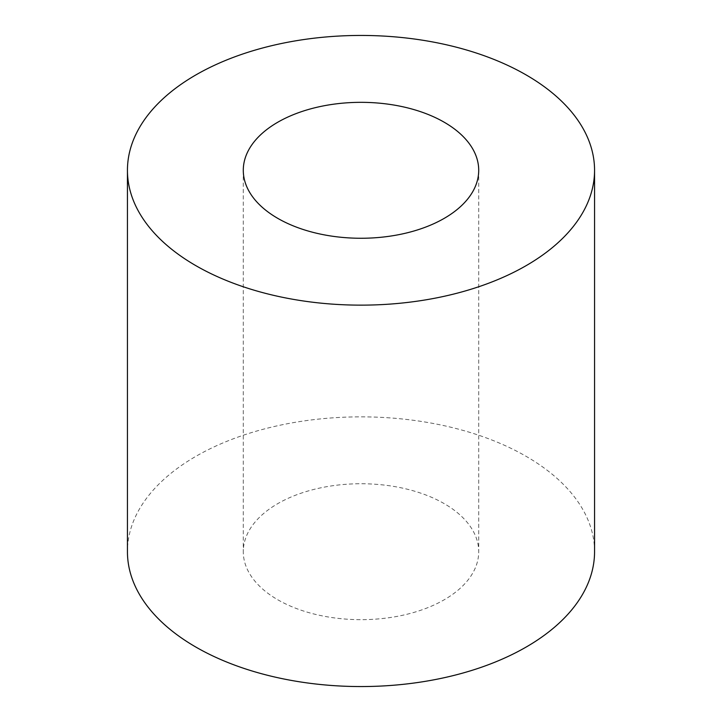 <?xml version="1.0" encoding="UTF-8"?>
<svg xmlns="http://www.w3.org/2000/svg" width="722" height="722" viewBox="0 0 722 722"><rect width="100%" height="100%" fill="white"/><g stroke="black" fill="none" stroke-linecap="round" stroke-linejoin="round"><path stroke-width="0.54" stroke-dasharray="3.61 2.71" d="M444.238 503.649A117.713 67.958 0 0 0 315.956 488.911A117.713 67.958 0 0 0 243.287 551.707A117.713 67.958 0 0 0 277.762 599.756A117.713 67.958 0 0 0 406.044 614.494A117.713 67.958 0 0 0 478.713 551.707A117.713 67.958 0 0 0 444.238 503.649M594.558 551.707A233.558 134.843 0 0 0 526.158 456.349A233.558 134.843 0 0 0 271.616 427.126A233.558 134.843 0 0 0 127.442 551.707M243.287 170.293L243.287 551.707M478.713 170.293L478.713 551.707"/><path stroke-width="1.08" d="M444.238 122.244A117.713 67.958 0 0 0 315.956 107.506A117.713 67.958 0 0 0 243.287 170.293A117.713 67.958 0 0 0 277.762 218.351A117.713 67.958 0 0 0 406.044 233.089A117.713 67.958 0 0 0 478.713 170.293A117.713 67.958 0 0 0 444.238 122.244M195.843 265.651A233.558 134.843 0 0 0 450.384 294.874A233.558 134.843 0 0 0 594.558 170.293A233.558 134.843 0 0 0 526.158 74.944A233.558 134.843 0 0 0 271.616 45.712A233.558 134.843 0 0 0 127.442 170.293A233.558 134.843 0 0 0 195.843 265.651M127.442 170.293L127.442 551.707A233.558 134.843 0 0 0 195.843 647.056A233.558 134.843 0 0 0 450.384 676.288A233.558 134.843 0 0 0 594.558 551.707L594.558 170.293"/></g></svg>
